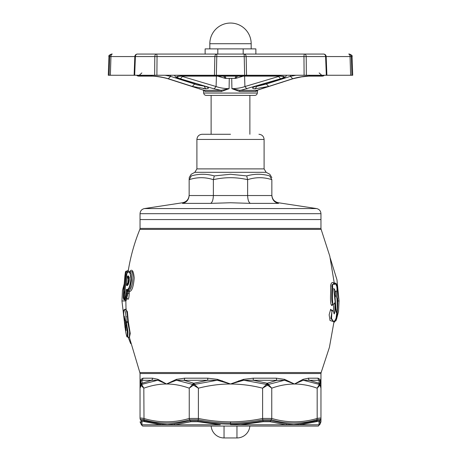 <?xml version="1.0" encoding="UTF-8"?>
<svg xmlns="http://www.w3.org/2000/svg" width="461" height="461" viewBox="0 0 461 461"><rect width="100%" height="100%" fill="white"/><g stroke="black" fill="none" stroke-linecap="round" stroke-linejoin="round"><path stroke-width="0.69" d="M320.96 213.679L140.04 213.679L140.04 219.563L320.96 219.563L320.96 228.414L140.04 228.414L140.04 219.563L320.96 219.563L320.96 213.679C320.747 210.89 319.283 209.19 316.557 208.568L144.443 208.568L182.562 202.754L182.475 203.37L182.562 202.754C186.636 201.814 188.831 199.261 189.148 195.089M334.19 284.598C333.678 282.299 331.62 280.928 330.525 285.762C331.09 291.859 329.511 304.104 331.834 305.534L333.124 304.289L333.66 306.911L333.268 311.221M331.787 310.443L330.681 309.239L329.148 314.811L330.024 320.504L333.015 321.432M331.747 286.535L332.047 284.771M140.04 418.496L140.04 384.007L140.98 379.351A2.587 2.461 -153.2 0 1 140.847 380.239L141.861 380.313L142.161 383.195A2.587 1.775 69.6 0 0 141.642 384.428A2.587 1.919 150.4 0 0 141.158 385.321L140.04 388.179L140.899 385.321L143.826 388.179L143.999 419.769C141.654 419.21 140.455 419.21 140.403 419.769C140.375 424.212 140.375 424.212 140.403 419.769L142.017 421.729L141.919 424.771L220.352 424.771L197.867 421.729L191.01 421.729L175.059 424.771A2.587 1.821 84.6 0 1 174.356 423.826L190.174 420.795L191.01 421.729M141.158 385.321A2.587 2.363 87.7 0 1 142.161 383.195L151.577 380.313L141.861 380.313A2.587 2.501 -90 0 0 142.933 378.187L140.98 379.351M140.403 419.769L140.04 418.444C140.092 417.943 141.354 417.943 143.832 418.45C158.959 422.944 174.097 422.944 189.246 418.444L189.246 388.179C181.392 385.379 173.826 383.99 166.542 384.007L158.019 379.351L152.533 378.187A2.587 2.23 -90 0 1 151.577 380.313L157.731 380.239L141.642 384.428L143.826 388.179C151.698 385.373 159.27 383.978 166.542 384.007L176.379 379.351L184.631 378.187L207.802 378.187L217.517 379.351L230.5 384.007L217.24 380.239L194.438 384.428L198.386 388.179L193.753 385.321L193.13 385.321L189.246 388.179L192.646 384.428A2.587 1.763 -69.8 0 1 193.608 383.195L194.121 383.195L194.438 384.428A2.587 0.755 -52.6 0 0 193.753 385.321A2.587 0.928 -91 0 1 194.121 383.195L207.525 380.313A2.587 0.651 90 0 0 207.802 378.187M336.38 296.573L336.196 291.444M335.366 284.114L333.937 282.731M334.64 283.054L335.516 284.16M336.242 291.41L336.421 296.648M335.32 320.176L334.646 321.426L335.954 320.758L336.778 318.367L337.648 307.545L337.717 296.953A192.289 192.289 0 0 1 337.648 307.545L336.853 317.883L335.406 319.784M337.717 296.953L337.141 287.197L335.896 284.362M334.646 321.426L335.032 320.591M222.358 380.89L217.24 380.239L184.066 380.313L193.608 383.195A2.587 1.049 -89 0 0 193.13 385.321A2.587 0.853 -128 0 1 192.646 384.428L176.477 380.239L166.542 384.007L157.731 380.239A2.587 1.994 -64.6 0 0 158.019 379.351M238.642 380.89L243.76 380.239L230.5 384.007C241.385 384.088 252.092 385.477 262.614 388.179L267.247 385.321A2.587 0.928 -89 0 0 266.879 383.195L253.475 380.313A2.587 0.651 90 0 1 253.198 378.187L243.483 379.351L230.5 384.007C220.208 383.978 209.501 385.373 198.386 388.179L198.386 418.444C208.977 420.668 219.684 421.803 230.5 421.844L230.5 423.129C241.357 423.083 252.104 421.965 262.735 419.769L271.414 419.769C286.638 424.212 301.834 424.212 317.001 419.769C319.346 419.21 320.545 419.21 320.597 419.769C320.625 424.212 320.625 424.212 320.597 419.769L318.983 421.729L319.081 424.771L240.648 424.771L263.133 421.729L269.99 421.729L285.941 424.771A2.587 1.821 95.4 0 0 286.644 423.826L270.826 420.795L269.99 421.729M320.597 419.769L320.96 418.45C320.96 422.944 320.96 422.944 320.96 418.444L320.96 418.45C320.908 417.943 319.646 417.943 317.168 418.45C302.041 422.944 286.903 422.944 271.754 418.444L262.614 418.444C252.023 420.668 241.316 421.803 230.5 421.844M262.609 418.45L262.949 420.795C252.242 422.996 241.426 424.12 230.5 424.166L230.5 424.65L240.648 424.771L230.5 424.65M262.614 418.444L262.614 388.179L266.562 384.428L243.76 380.239L276.934 380.313L267.392 383.195A2.587 1.763 -110.2 0 1 268.354 384.428L284.523 380.239L294.458 384.007C286.794 384.076 279.228 385.471 271.754 388.179L268.354 384.428A2.587 0.853 -52 0 1 267.87 385.321A2.587 1.049 -91 0 0 267.392 383.195L266.879 383.195L266.562 384.428A2.587 0.755 -127.4 0 1 267.247 385.321L267.87 385.321L271.754 388.179L271.76 418.45L270.826 420.795L262.949 420.795L263.133 421.729M320.96 421.844L319.807 424.546A2.587 2.587 -144.3 0 1 319.669 424.771L319.081 424.771A2.587 2.582 179.1 0 0 320.02 423.826L319.974 420.795C319.917 420.248 318.828 420.248 316.707 420.795L316.16 421.723C318.021 421.198 318.96 421.198 318.983 421.729M158.78 426.062L142.628 426.062L141.193 424.546A2.587 2.587 -35.7 0 0 141.331 424.771L141.919 424.771A2.587 2.582 0.9 0 1 140.98 423.826L141.026 420.795C141.083 420.248 142.172 420.248 144.293 420.795L144.84 421.723C142.979 421.198 142.04 421.198 142.017 421.729M142.628 426.062L318.372 426.062L320.02 423.826M320.96 418.496L320.96 388.179L320.101 384.428A2.587 2.501 -179.3 0 0 319.052 383.195L318.839 383.195A2.587 1.775 110.4 0 1 319.358 384.428L317.174 388.179L317.174 418.444L316.707 420.795L300.958 423.826A2.587 1.827 84.6 0 1 300.342 424.771L316.16 421.723M144.84 421.723L160.659 424.771A2.587 1.827 95.4 0 1 160.042 423.826L144.293 420.795L143.999 419.769C159.166 424.212 174.362 424.212 189.586 419.769L189.24 418.45L198.391 418.45L198.265 419.769C208.896 421.965 219.643 423.083 230.5 423.129L230.5 424.166C219.574 424.12 208.758 422.996 198.051 420.795L198.265 419.769L189.586 419.769L190.174 420.795L198.051 420.795L197.867 421.729M300.958 423.826L293.651 424.546L286.644 423.826M160.042 423.826L167.349 424.546L174.356 423.826M140.04 421.844L140.98 423.826M320.96 388.179L320.96 384.007L320.02 379.351A2.587 2.461 -26.8 0 0 320.153 380.239L319.139 380.313L319.052 383.195A2.587 2.414 87.4 0 1 320.101 385.321L320.96 388.179L320.101 385.321A2.587 1.965 153.4 0 0 320.101 384.428L320.141 380.849M284.621 379.351L276.37 378.187A2.587 1.308 90 0 0 276.934 380.313L284.523 380.239A2.587 1.487 109.5 0 1 284.621 379.351L294.458 384.007L303.269 380.239A2.587 1.994 -115.4 0 1 302.981 379.351L294.458 384.007C302.162 384.082 309.734 385.477 317.174 388.179L319.842 385.321A2.587 2.363 92.3 0 0 318.839 383.195L309.423 380.313L303.269 380.239L319.358 384.428A2.587 1.919 29.6 0 1 319.842 385.321M141.948 383.195A2.587 2.414 92.6 0 0 140.899 385.321A2.587 1.965 26.6 0 1 140.899 384.428A2.587 2.501 -0.7 0 1 141.948 383.195M140.04 388.179L140.899 384.428L140.847 380.239L140.069 383.172L140.04 388.179M320.153 380.239L320.96 384.094M184.631 378.187A2.587 1.308 90 0 1 184.066 380.313L176.477 380.239A2.587 1.487 70.5 0 0 176.379 379.351M140.841 380.239L140.859 380.849M320.02 379.351L318.067 378.187A2.587 2.501 -90 0 0 319.139 380.313L309.423 380.313A2.587 2.23 -90 0 1 308.467 378.187L302.981 379.351M243.76 380.239A2.587 0.357 74 0 1 243.483 379.351M217.24 380.239A2.587 0.357 106 0 0 217.517 379.351M335.101 291.156L335.222 296.348M335.043 290.315L335.112 297.737L336.178 312.385L333.752 288.361L335.043 290.315M334.202 313.353A1.291 1.193 -148.8 0 0 334.242 313.353C335.487 311.964 335.821 302.756 334.45 303.015L335.02 302.837C334.392 303.713 333.735 304.191 333.049 304.283L333.049 304.283C332.099 301.419 332.779 290.418 332.565 285.025L333.28 284.08L335.026 284.08C335.666 283.953 336.225 284.558 336.709 285.895C337.775 292.914 335.931 290.77 335.481 291.675L335.112 291.675M330.681 309.239A1.291 1.216 -120.3 0 0 331.92 310.57L331.545 318.459L333.366 321.426L330.854 318.424L332.122 310.518C332.381 309.971 332.998 310.714 333.971 312.737L334.467 313.883L333.885 313.63M333.366 321.426L334.836 320.804L336.092 318.194L337.273 308.15L337.003 298.74L336.207 296.319L334.847 295.616M331.834 305.534A1.291 1.25 75 0 1 332.75 304.318L333.003 304.283C330.721 301.69 332.185 290.401 331.943 285.025L333.044 284.08M334.242 313.353C335.009 311.93 335.228 302.791 334.421 303.015M332.565 304.381L332.75 304.318A1.291 1.25 75 0 1 332.946 304.283M129.668 271.777L130.002 271.114C132.128 268.815 133.534 271.074 134.214 277.902C133.477 286.869 131.846 291.404 129.322 291.513L129.241 293.323C128.959 298.307 128.377 300.163 127.484 298.884L127.38 298.457M126.199 309.89L127.392 311.705L128.337 321.928L130.244 333.499L129.495 337.06M126.798 298.186L126.089 300.566M334.415 284.005L329.817 256.201L321.15 229.388L139.85 229.388C134.508 242.509 130.682 256.057 128.365 270.031L128.314 271.794M125.974 298.866A1.279 0.939 177.5 0 0 125.968 298.809L126.13 300.658L125.012 299.915L125.513 297.915M127.029 273.223L127.103 271.097L126.233 271.097L124.77 293.063L123.876 292.528L124.77 291.577L124.706 293.063C125.069 296.567 124.372 303.229 124.257 297.927M124.038 298.595L123.266 297.818L123.45 296.394C123.49 298.809 123.646 299.477 123.905 298.411L123.876 292.528L125.473 271.754A192.289 192.289 90 0 0 124.902 275.741L123.64 291.029L124.902 275.741M123.45 296.394L123.45 296.515C123.294 298.722 123.64 299.857 124.482 299.915L125.012 299.915M123.387 293.524L123.513 292.199L123.387 293.524A192.289 192.289 90 0 0 123.266 297.818L123.266 297.818M123.64 291.029L123.681 288.373L123.519 292.297L124.078 292.43M124.948 319.755L124.193 319.185L123.709 313.883C123.663 308.501 123.894 310.916 123.98 310.034L124.695 309.654L125.738 313.67L126.262 321.836A0.766 0.524 -178.1 0 1 125.507 321.392L124.603 317.796L124.556 321.409L125.853 327.748L125.922 330.67L125.098 327.517L124.055 318.309M124.568 321.939L124.591 323.121M123.738 310.708L124.026 309.786L124.574 309.665M125.259 309.654L125.484 309.389L124.764 309.389M128.337 321.928L127.83 321.836L127.196 313.647L126.205 309.901M127.83 321.836L126.262 321.836L128.008 331.88L127.772 337.152L129.351 337.152L129.65 331.868L127.783 322.222L128.066 322.003M127.783 322.222L126.447 322.222L125.697 322.919L125.507 321.392M125.098 327.529A0.766 0.524 172.9 0 1 125.098 327.517A0.766 0.536 -7 0 0 125.098 327.517L125.098 327.529C126.009 334.208 126.723 337.095 127.248 336.19C127.599 332.963 127.08 328.537 125.697 322.919M125.519 326.169A0.766 0.709 166.1 0 0 125.11 326.889A0.766 0.709 -14 0 1 125.519 326.163M125.795 325.823C124.919 326.255 124.689 326.82 125.098 327.506A0.766 0.524 172.9 0 1 125.098 327.512L124.188 319.652L124.954 319.807M126.804 274.122L127.42 272.393L126.804 274.122C125.473 282.086 124.919 289.733 125.138 297.063C125.715 297.783 126.066 296.509 126.199 293.242L126.4 289.358C128.463 290.332 129.962 286.869 130.895 278.963C130.434 272.728 129.236 270.653 127.288 272.739M128.815 282.812L127.916 282.812L126.423 285.267C127.438 286.31 128.371 284.835 129.224 280.835C129.299 276.709 128.694 275.182 127.397 276.26L126.423 285.267L128.319 284.08M129.472 277.712L129.086 277.505L128.959 282.172L128.244 284.178L128.561 284.08L128.291 282.789M129.287 279.032L128.942 278.991L129.092 277.706L127.397 276.26L128.342 278.847L128.942 278.991L128.527 283.688M128.775 277.637L127.916 282.812L128.089 284.091M127.392 290.136L127.645 291.45L127.034 291.364L126.4 289.358L127.392 290.136L126.948 293.271C126.792 297.172 126.441 298.665 125.893 297.748M125.138 297.063A0.766 0.663 162.2 0 0 125.162 297.31L126.689 298.181L128.002 293.271L128.083 291.45L127.645 291.45M127.962 290.171L128.406 290.171C132.272 292.015 135.102 270.325 130.653 271.777L129.812 271.644M127.409 272.405L129.616 271.777L131.316 273.943L131.46 280.864L130.014 287.843L127.928 290.171M128.083 290.171A1.279 1.239 -90 0 1 129.322 291.513L128.083 291.45L128.083 290.171L128.406 290.171M230.5 174.264L246.721 175.912C254.484 173.728 262.13 173.728 269.662 175.912C269.841 173.728 269.841 173.728 269.662 175.912L271.852 179.675C271.852 177.047 271.852 177.047 271.852 179.675C263.778 177.047 255.705 177.047 247.626 179.675C236.211 177.047 224.789 177.047 213.374 179.675C205.295 177.047 197.222 177.047 189.148 179.675C189.148 177.047 189.148 177.047 189.148 179.675L189.148 195.533L213.374 195.533L213.374 179.675L214.279 175.912L230.5 174.264M316.557 208.568L278.438 202.754L278.525 203.37L250.392 203.37L230.5 202.754L210.608 203.37L182.475 203.37C186.492 202.494 188.716 199.878 189.148 195.533M230.5 134.278L202.068 134.278C198.95 134.6 197.227 136.323 196.899 139.447L264.101 139.447C263.773 136.323 262.05 134.6 258.932 134.278M210.608 203.37C212.273 202.494 213.195 199.878 213.374 195.533L271.852 195.533L271.852 179.675M189.148 178.568L189.148 179.675L191.338 175.912C191.159 173.728 191.159 173.728 191.338 175.912C198.847 173.728 206.493 173.728 214.279 175.912M250.392 203.37C248.727 202.494 247.805 199.884 247.626 195.533L247.626 179.675L246.721 175.912M271.852 195.533C272.284 199.884 274.508 202.494 278.525 203.37M251.176 48.895L251.176 43.726A20.676 20.676 0 0 0 230.5 23.05A20.676 20.676 0 0 0 209.824 43.726L251.176 43.726M209.824 48.895L209.824 43.726M205.133 54.064L205.133 48.895L255.867 48.895L255.867 54.064M243.183 48.895L243.183 54.064M217.817 48.895L217.817 54.064M326.325 75.258L214.446 75.258L216.37 75.258L216.779 56.559L244.221 56.559L244.63 75.258L246.554 75.258L246.151 56.559L303.96 56.559L304.099 75.258L306.352 75.258L306.202 56.559L325.61 56.559L326.325 75.258L351.893 75.258L351.282 56.559L352.06 56.559L352.711 75.258L351.893 75.258M350.637 75.258L350.037 56.559L326.169 56.559A2.587 2.587 0 0 0 323.587 54.064A2.587 2.507 -90 0 1 326.094 56.547L325.61 56.559A2.587 2.023 -90 0 0 323.587 54.064L137.413 54.064A2.587 2.023 90 0 0 135.39 56.559L154.798 56.559L154.648 75.258L214.446 75.258L214.849 56.559A2.587 2.219 -90 0 1 217.068 54.064A2.587 0.294 90 0 0 216.779 56.559L157.04 56.559L156.901 75.258L134.197 75.258L134.675 75.258L135.39 56.559L134.906 56.559A2.587 2.507 90 0 1 137.413 54.064A2.587 2.587 0 0 0 134.831 56.553L134.116 75.258M136.612 75.258A2.587 2.587 0 0 0 137.92 75.99L152.049 75.99C157.092 76.186 162.514 77.108 168.305 78.739L192.312 86.426L205.715 88.777C209.386 88.518 209.317 87.734 205.508 86.426L179.842 78.739C175.03 77.102 175.532 76.186 181.334 75.99L279.666 75.99L280.357 75.258M152.049 75.99L150.943 75.258M182.971 76.071L182.395 76.071C176.373 76.249 175.704 77.16 180.395 78.808L214.094 88.846L221.096 90.35L229.088 88.668L229.267 78.399M139.406 76.071A2.587 2.587 -90 0 1 138.283 76.071L152.303 76.134L137.92 75.99M308.317 76.094L309.175 76.071C304.202 76.249 298.734 77.16 292.752 78.808L256.84 90.35L239.904 90.35L239.564 91.497L231.912 88.668L239.904 90.35L241.725 90.045L280.605 78.808C285.296 77.16 284.627 76.249 278.605 76.071L182.395 76.071M231.733 78.399L231.912 88.668C236.96 88.558 241.293 87.849 244.912 86.547L244.578 76.134M214.094 88.846L216.088 86.547C219.707 87.849 224.04 88.558 229.088 88.668L221.436 91.497L205.105 91.497L203.756 90.241M324.388 75.258A2.587 2.587 0 0 1 323.08 75.99L308.951 75.99L310.057 75.258M279.666 75.99C285.474 76.186 285.97 77.108 281.158 78.739L255.492 86.426C251.683 87.734 251.62 88.518 255.285 88.777L268.688 86.426L266.354 84.035L256.696 86.386M255.233 88.777L253.625 88.645M253.763 87.043L256.299 86.184M268.688 86.426L292.695 78.739C298.509 77.102 303.932 76.186 308.951 75.99M204.275 86.138L196.91 84.887L194.646 84.035L194.675 83.274M203.676 93.059C203.923 94.505 204.782 95.294 206.246 95.415L254.754 95.415C256.218 95.294 257.077 94.505 257.324 93.059L203.676 93.059L203.416 90.102M323.08 75.99L321.594 76.071A2.587 2.587 90 0 0 322.717 76.071L309.175 76.071M293.398 78.606L301.413 76.895L308.709 76.134L322.153 76.134M109.107 75.258L109.718 56.559L108.94 56.559L108.289 75.258L134.675 75.258M110.363 75.258L110.963 56.559L134.831 56.559M166.738 54.064L320.677 54.064M224.962 76.134L225.838 77.8L225.504 78.399L235.496 78.399L235.162 77.8L236.038 76.134M237.444 76.134L235.767 78.364L235.162 77.8M235.767 78.364L243.304 76.134M278.467 76.134L278.525 76.509L244.912 86.547L246.906 88.846M279.424 76.151L278.525 76.509L280.605 78.808M216.422 76.134L216.088 86.547L182.475 76.509L180.395 78.808M203.998 90.344L168.248 78.808C162.284 77.16 156.815 76.249 151.825 76.071M199.371 88.691L199.878 88.846M167.602 78.612L168.248 78.808M152.695 76.094L152.303 76.134C155.57 76.048 166.484 77.978 167.902 78.745L203.993 90.339M261.629 88.691L282.973 81.989M257.244 90.241L255.895 91.497A1.291 1.216 -90 0 1 256.84 90.35L292.752 78.808M182.533 76.134L182.475 76.509L181.571 76.151M217.696 76.134L225.233 78.364L223.741 76.255M204.978 86.345L204.286 86.386L205.715 88.777M295.945 75.258L290.395 76.353L266.354 84.035L266.325 83.274M205.658 88.777L203.347 88.645M208.026 87.481L208.101 88.437M192.312 86.426L194.646 84.035L170.605 76.353L165.055 75.258M168.305 78.739L170.605 76.353L170.593 75.258M292.695 78.739L290.395 76.353L290.407 75.258M255.285 88.777L256.714 86.386M255.492 86.426L281.93 78.491M281.158 78.739L284.126 77.73L285.641 76.751L286.592 75.258M205.508 86.426L204.701 86.184M179.842 78.739L179.07 78.491M256.742 91.065L256.967 90.771M225.838 77.8L225.233 78.364M278.018 76.071L278.605 76.071M181.334 75.99L180.643 75.258M352.06 56.559C352.671 55.931 351.812 55.101 349.478 54.064L348.718 54.064A2.587 2.57 90 0 1 351.282 56.559L350.037 56.559A2.587 1.325 -90 0 0 348.718 54.064M112.282 54.064A2.587 1.325 90 0 0 110.963 56.559L109.718 56.559A2.587 2.57 -90 0 1 112.282 54.064L111.522 54.064C109.205 55.066 108.347 55.896 108.94 56.559M303.96 56.559A2.587 0.634 -90 0 1 304.594 54.064A2.587 1.608 90 0 1 306.202 56.559L303.96 56.559M243.932 54.064A2.587 2.219 90 0 1 246.151 56.559L244.221 56.559A2.587 0.294 -90 0 0 243.932 54.064M156.406 54.064A2.587 0.634 90 0 1 157.04 56.559L154.798 56.559A2.587 1.608 -90 0 1 156.406 54.064M221.436 91.497L221.096 90.35L204.16 90.35L205.105 91.497M124.234 283.855L122.465 290.436L121.952 300.97L124.925 326.209M128.158 337.152L130.688 343.641M125.824 300.97L121.952 300.97M236.96 426.062L236.96 437.95A12.925 12.925 0 0 0 249.845 426.062A12.925 12.925 0 0 1 236.96 437.95L224.04 437.95A12.925 12.925 0 0 1 211.155 426.062A12.925 12.925 0 0 0 224.04 437.95L224.04 426.062M336.858 317.877L338.535 311.503L339.048 300.97L336.968 279.81L330.312 258.304M337.757 300.97L339.048 300.97M333.931 322.625L334.859 321.409M139.85 372.551L140.04 373.525L320.96 373.525L321.15 372.551L139.85 372.551L129.311 337.152M142.933 378.187L152.533 378.187M337.141 299.846L337.752 299.921M318.067 378.187L308.467 378.187M276.37 378.187L253.198 378.187M124.418 316.402L124.556 321.386A0.766 0.346 -4.2 0 0 124.556 321.409M126.124 330.451L124.556 321.386M125.922 330.67A0.766 0.697 -19.2 0 1 126.101 330.122M127.466 298.555A1.279 1.106 -17.4 0 1 127.484 298.884M129.241 293.323L126.199 293.242M125.162 297.31L125.162 297.31C124.355 295.743 125.928 278.179 126.798 274.065M264.101 168.893L266.153 172.316L194.847 172.316L196.899 168.893L264.101 168.893L264.101 139.447M255.895 91.497L239.564 91.497M134.906 56.559L135.39 56.559M325.61 56.559L326.094 56.559M334.081 321.294L329.408 347.375L321.15 372.551M140.04 373.525L140.04 384.457M334.888 283.054C336.167 283.596 337.141 281.256 337.717 296.97M320.96 383.921L320.96 373.525M320.931 383.172L320.96 383.99M335.481 291.675L335.112 291.755M334.081 284.08L333.954 283.642L334.784 284.08M332.116 310.512L331.638 310.524M333.81 321.375L333.672 321.738L334.363 321.426M126.026 309.648L125.83 300.226M123.905 287.727L123.513 292.199M126.233 271.097L125.473 271.754M128.365 270.031L127.103 271.097M129.627 337.417L127.83 337.152M124.055 318.297L124.188 319.652M124.695 309.654L125.951 309.654M125.098 327.506L125.098 327.517C125.669 332.473 127.029 337.884 127 336.726L127.772 337.152M126.072 316.753L126.47 316.753M126.251 308.933L125.484 309.389M133.039 271.777L127.645 271.777M126.689 298.181L127.449 298.486M321.15 229.388L320.96 228.414M139.85 229.388L140.04 228.414M266.153 172.316L269.8 174.264L271.852 177.681M196.899 168.893L196.899 139.447M140.04 213.679C140.253 210.89 141.717 209.19 144.443 208.568M194.847 172.316L191.2 174.264L189.148 177.681M278.438 202.754C274.364 201.814 272.169 199.261 271.852 195.089M249.885 95.415L249.885 134.278M211.115 95.415L211.115 134.278M278.311 76.134L182.689 76.134M186.855 84.801L177.024 81.666M257.324 93.059L257.584 90.102L259.969 89.244M304.208 76.491L300.019 77.131M298.255 77.46L293.179 78.722M206.568 86.772L179.456 78.693L175.745 77.068L174.408 75.258M167.902 78.745C166.484 77.978 155.57 76.048 152.291 76.134L138.847 76.134M278.317 76.134L281.538 76.215M179.456 76.215L182.683 76.134M326.169 56.553L326.884 75.258M141.861 72.913L139.285 75.258M319.139 72.913L321.715 75.258"/></g></svg>

